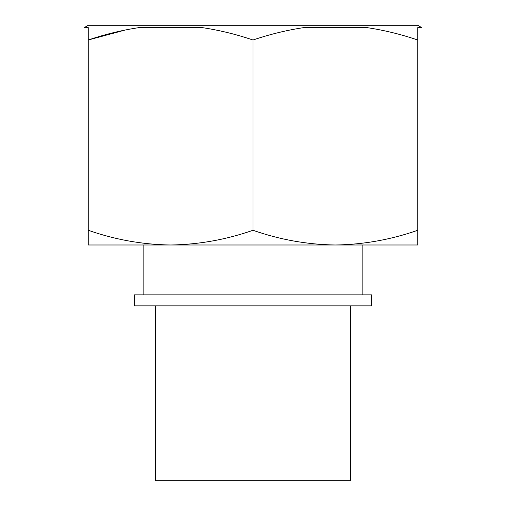 <?xml version="1.0" encoding="UTF-8"?>
<svg xmlns="http://www.w3.org/2000/svg" width="506" height="506" viewBox="0 0 506 506"><rect width="100%" height="100%" fill="white"/><g stroke="black" fill="none" stroke-linecap="round" stroke-linejoin="round"><path stroke-width="0.76" d="M417.766 244.993L417.766 230.274C390.866 239.673 363.403 244.575 335.383 244.993L417.766 244.993M253 230.274C226.1 239.673 198.637 244.575 170.617 244.993L335.383 244.993C307.306 244.594 279.843 239.686 253 230.274L253 40.018C269.774 34.307 286.738 30.17 303.897 27.59L366.869 27.59C384.06 30.177 401.024 34.319 417.766 40.018L417.766 27.59L421.732 27.59L417.766 25.3L88.234 25.3L84.268 27.59L88.234 27.59L88.234 40.018C105.001 34.307 121.971 30.17 139.131 27.59L202.103 27.59C219.294 30.177 236.258 34.319 253 40.018M88.234 244.993L170.617 244.993C142.54 244.594 115.077 239.686 88.234 230.274L88.234 244.993M125.602 29.924L88.234 40.018L88.234 230.274M134.368 294.878L371.632 294.878L371.632 305.864L134.368 305.864L134.368 294.878M155.513 305.864L155.513 480.7L350.487 480.7L350.487 305.864M143.154 294.878L143.154 244.993M417.766 40.018L417.766 230.274M362.846 294.878L362.846 244.993"/></g></svg>
